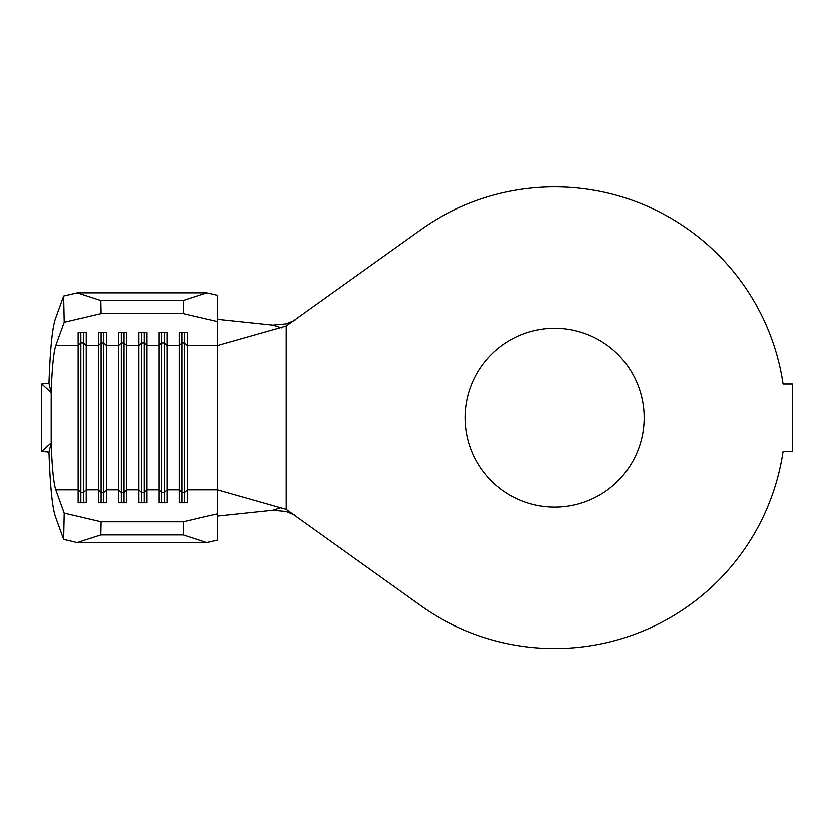 <?xml version="1.0" encoding="UTF-8"?>
<svg xmlns="http://www.w3.org/2000/svg" width="834" height="834" viewBox="0 0 834 834"><rect width="100%" height="100%" fill="white"/><g stroke="black" fill="none" stroke-linecap="round" stroke-linejoin="round"><path stroke-width="1.25" d="M554.704 328.273A89.436 89.436 0 0 0 465.257 417.719A89.436 89.436 0 0 0 554.704 507.155A89.436 89.436 0 0 0 644.14 417.719A89.436 89.436 0 0 0 554.704 328.273M554.704 186.868A230.851 230.851 0 0 0 419.971 230.257L286.052 326.021L286.052 509.418L419.971 605.171A230.851 230.851 0 0 0 783.074 451.465L792.3 451.465L792.3 383.963L783.074 383.963A230.851 230.851 0 0 0 554.704 186.868M41.7 383.963L51.197 392.47L48.977 383.286L41.7 383.963L41.7 451.465L51.197 442.958L51.197 392.47C52.042 368.117 53.574 352.469 55.784 345.547L64.208 322.258L63.655 296.018L55.232 319.297C52.208 328.742 50.134 350.072 48.977 383.286M41.7 451.465L48.977 452.143L51.197 442.958C52.042 467.321 53.574 482.959 55.784 489.892L78.146 489.892L78.146 502.808L86.246 502.808L86.246 489.892L98.402 489.892L98.402 502.808L106.502 502.808L106.502 489.892L118.647 489.892L118.647 502.808L126.747 502.808L126.747 489.892L138.903 489.892L138.903 502.808L147.003 502.808L147.003 489.892L159.148 489.892L159.148 502.808L167.248 502.808L167.248 489.892L179.404 489.892L179.404 502.808L187.504 502.808L187.504 489.892L217.205 489.892L217.205 540.151L206.832 542.59L183.449 534.959L183.449 521.844L217.205 513.911M48.977 452.143C50.134 485.357 52.208 506.686 55.232 516.131L63.655 539.421L64.208 513.171L55.784 489.892M64.208 513.171L101.102 521.844L183.449 521.844M55.784 345.547L78.146 345.547L78.146 332.62L86.246 332.62L86.246 345.547L83.546 342.92L83.546 492.508L86.246 489.892L86.246 345.547L98.402 345.547L98.402 489.892L101.102 492.508L101.102 502.808M83.546 332.62L83.546 342.92L80.846 342.92L78.146 345.547L78.146 489.892L80.846 492.508L80.846 502.808M103.802 332.62L103.802 342.92L101.102 342.92L98.402 345.547L98.402 332.62L106.502 332.62L106.502 345.547L103.802 342.92L103.802 492.508L106.502 489.892L106.502 345.547L118.647 345.547L118.647 489.892L121.347 492.508L121.347 502.808M124.047 332.62L124.047 342.92L121.347 342.92L118.647 345.547L118.647 332.62L126.747 332.62L126.747 345.547L124.047 342.92L124.047 492.508L126.747 489.892L126.747 345.547L138.903 345.547L138.903 489.892L141.603 492.508L141.603 502.808M144.303 332.62L144.303 342.92L141.603 342.92L138.903 345.547L138.903 332.62L147.003 332.62L147.003 345.547L144.303 342.92L144.303 492.508L147.003 489.892L147.003 345.547L159.148 345.547L159.148 489.892L161.848 492.508L161.848 502.808M164.548 332.62L164.548 342.92L161.848 342.92L159.148 345.547L159.148 332.62L167.248 332.62L167.248 345.547L164.548 342.92L164.548 492.508L167.248 489.892L167.248 345.547L179.404 345.547L179.404 489.892L182.104 492.508L182.104 502.808M63.655 296.018L77.166 292.838L206.832 292.838L217.205 295.278L217.205 489.892L286.052 509.418M286.052 326.021L217.205 345.547L187.504 345.547L184.804 342.92L182.104 342.92L179.404 345.547L179.404 332.62L187.504 332.62L187.504 489.892L184.804 492.508L184.804 502.808M294.829 515.224L286.052 511.555L272.676 510.314L217.205 516.131M281.277 327.835L272.676 325.114L286.052 323.873L294.829 320.204M272.676 325.114L217.205 319.297M272.676 510.314L281.277 507.593M101.102 521.844L100.831 534.959L77.166 542.59L206.832 542.59M77.166 542.59L63.655 539.421M100.831 534.959L183.449 534.959M77.166 292.838L100.831 300.469L101.102 313.594L183.449 313.594L183.449 300.469L206.832 292.838M101.102 313.594L64.208 322.258M217.205 321.517L183.449 313.594M100.831 300.469L183.449 300.469M184.804 332.62L184.804 492.508L182.104 492.508L182.104 332.62M161.848 332.62L161.848 492.508L164.548 492.508L164.548 502.808M141.603 332.62L141.603 492.508L144.303 492.508L144.303 502.808M121.347 332.62L121.347 492.508L124.047 492.508L124.047 502.808M101.102 332.62L101.102 492.508L103.802 492.508L103.802 502.808M80.846 332.62L80.846 492.508L83.546 492.508L83.546 502.808"/></g></svg>
